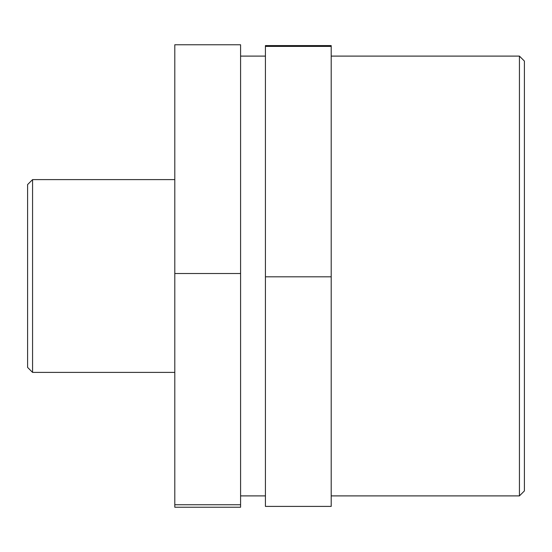 <?xml version="1.0" encoding="UTF-8"?>
<svg xmlns="http://www.w3.org/2000/svg" width="552" height="552" viewBox="0 0 552 552"><rect width="100%" height="100%" fill="white"/><g stroke="black" fill="none" stroke-linecap="round" stroke-linejoin="round"><path stroke-width="0.83" d="M174.798 504.749L174.798 507.233L240.582 507.233L240.582 504.749L174.798 504.749L174.798 44.767L240.582 44.767L240.582 273.516L174.798 273.516M240.582 504.749L240.582 273.516M265.422 276.807L331.2 276.807L331.2 506.405L265.422 506.405L265.422 46.402L331.2 46.402L331.2 45.595L265.422 45.595L265.422 46.402M331.2 276.807L331.2 46.402M32.568 179.607L27.6 184.575L27.6 367.425L32.568 372.393L32.568 179.607L174.798 179.607M519.432 56.104L519.432 495.896L524.4 490.928L524.4 61.072L519.432 56.104L331.2 56.104M240.582 56.104L265.422 56.104M32.568 372.393L174.798 372.393M331.2 495.896L519.432 495.896M240.582 495.896L265.422 495.896"/></g></svg>
